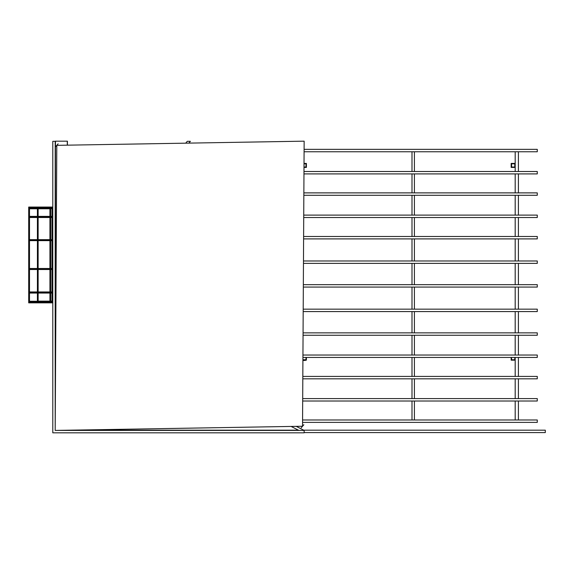 <?xml version="1.0" encoding="UTF-8"?>
<svg xmlns="http://www.w3.org/2000/svg" width="574" height="574" viewBox="0 0 574 574"><rect width="100%" height="100%" fill="white"/><g stroke="black" fill="none" stroke-linecap="round" stroke-linejoin="round"><path stroke-width="0.86" d="M55.197 151.766L55.197 149.355M58.117 143.823L55.499 146.865L58.117 143.823M301.228 427.774L303.847 424.724L301.228 427.774M304.148 141.168L302.541 426.245L55.197 430.421L56.804 145.344L304.148 141.168L56.804 145.344L55.197 430.421L302.541 426.245L304.148 141.168M302.563 422.392L537.271 422.392L537.271 419.981L302.577 419.981M303.05 335.266L537.271 335.266L537.271 332.855L303.065 332.855M303.596 238.899L537.271 238.899L537.271 236.488L303.61 236.488M304.084 151.766L537.271 151.766L537.271 149.355L304.098 149.355M302.807 378.826L537.271 378.826L537.271 376.422L302.821 376.422M303.323 287.079L537.271 287.079L537.271 284.668L303.337 284.668M303.84 195.289L537.271 195.289L537.271 192.886L303.854 192.886M518.401 419.981L518.401 401.011M518.401 398.6L518.401 378.826M518.401 376.422L518.401 357.444M518.401 355.041L518.401 335.266M518.401 332.855L518.401 311.574M518.401 309.164L518.401 287.079M518.401 284.668L518.401 263.387M518.401 260.983L518.401 238.899M518.401 236.488L518.401 217.517M518.401 215.107L518.401 195.289M518.401 192.886L518.401 173.908M518.401 171.504L518.401 151.766M515.187 419.981L515.187 401.011M515.187 398.6L515.187 378.826M515.187 376.422L515.187 357.444L515.187 360.156L511.169 360.156L511.169 357.444M515.187 355.041L515.187 335.266M515.187 332.855L515.187 311.574M515.187 309.164L515.187 287.079M515.187 284.668L515.187 263.387M515.187 260.983L515.187 238.899M515.187 236.488L515.187 217.517M515.187 215.107L515.187 195.289M515.187 192.886L515.187 173.908M515.187 171.504L515.187 151.766M305.992 357.444L305.992 359.755L302.914 359.755M302.914 360.156L306.394 360.156L306.394 357.444M304.019 163.812L305.992 163.812L305.992 167.027L303.998 167.027M303.998 167.429L306.394 167.429L306.394 163.411L304.019 163.411M514.785 357.444L514.785 359.755L511.57 359.755L511.57 357.444M511.57 167.027L511.57 163.812L514.785 163.812L514.785 167.027L511.57 167.027M511.169 163.411L511.169 167.429L515.187 167.429L515.187 163.411L511.169 163.411M302.914 360.199L305.346 360.436L302.907 360.436M52.794 207.056L51.99 207.056L51.99 207.867L28.7 207.86L28.7 207.056L29.504 207.056L29.504 302.06L28.7 302.06L28.7 302.857L52.794 302.857M29.504 208.663L51.99 208.663M52.794 207.86L51.99 207.86L51.99 302.857M29.504 207.056L51.99 207.056M29.504 302.857L29.504 302.06L52.794 302.06M29.504 301.257L51.99 301.257M29.504 293.063L51.99 293.063M29.504 292.589L51.99 292.589M29.504 291.944L51.99 291.944M29.504 269.515L51.99 269.515M29.504 268.747L51.99 268.747M29.504 268.503L51.99 268.503M29.504 240.406L51.99 240.406M29.504 240.649L51.99 240.649M29.504 239.638L51.99 239.638M29.504 216.857L51.99 216.857M29.504 217.503L51.99 217.503M29.504 216.384L51.99 216.384M28.7 207.86L28.7 302.06M303.718 217.517L537.271 217.517L537.271 215.107L303.732 215.107M303.187 311.574L537.271 311.574L537.271 309.164L303.201 309.164M303.459 263.387L537.271 263.387L537.271 260.983L303.467 260.983M302.928 357.444L537.271 357.444L537.271 355.041L302.943 355.041M303.962 173.908L537.271 173.908L537.271 171.504L303.976 171.504M302.685 401.011L537.271 401.011L537.271 398.6L302.692 398.6M414.406 419.981L414.406 401.011M414.406 398.6L414.406 378.826M414.406 376.422L414.406 357.444M414.406 355.041L414.406 335.266M414.406 332.855L414.406 311.574M414.406 309.164L414.406 287.079M414.406 284.668L414.406 263.387M414.406 260.983L414.406 238.899M414.406 236.488L414.406 217.517M414.406 215.107L414.406 195.289M414.406 192.886L414.406 173.908M414.406 171.504L414.406 151.766M411.996 151.766L411.996 171.504M411.996 173.908L411.996 192.886M411.996 195.289L411.996 215.107M411.996 217.517L411.996 236.488M411.996 238.899L411.996 260.983M411.996 263.387L411.996 284.668M411.996 287.079L411.996 309.164M411.996 311.574L411.996 332.855M411.996 335.266L411.996 355.041M411.996 357.444L411.996 376.422M411.996 378.826L411.996 398.6M411.996 401.011L411.996 419.981M134.969 430.421L55.197 430.421L55.197 368.25M55.197 206.253L55.197 208.663M55.441 302.175L55.441 302.584M52.794 141.326L52.794 432.832L304.148 432.832L304.148 430.421L55.197 430.421L55.197 141.326L52.794 141.326M55.951 297.82L55.197 298.71L55.197 302.462L55.929 301.594M188.911 143.113L190.403 141.326L187.26 141.326L185.718 143.163M291.126 426.439L298.875 430.421L304.148 430.421L296.227 426.353M55.922 302.828L55.197 302.462L55.197 305.167L55.908 305.526M50.06 301.135L50.06 293.063M50.06 291.944L50.06 269.515M50.06 268.503L50.06 240.649M50.06 239.638L50.06 217.503M50.06 216.384L50.06 208.785M38.135 216.384L38.135 208.785L49.938 208.785L49.938 216.384M49.938 293.063L49.938 301.135L38.135 301.135L38.135 293.063M38.013 301.135L38.013 293.063L38.013 301.135M38.013 291.944L38.013 269.515L38.013 291.944M38.013 268.503L38.013 240.649L38.013 268.503M38.013 239.638L38.013 217.503L38.013 239.638M38.013 216.384L38.013 208.785L38.013 216.384M55.362 149.355L55.362 141.168L55.362 149.355L55.362 141.168L67.409 141.168L67.409 145.165M55.362 151.766L55.362 206.253M55.362 208.663L55.362 298.516M55.362 305.253L55.362 401.857M67.409 430.22L64.711 430.263M37.41 293.063L37.41 301.135L51.99 301.135L50.663 301.135L50.663 293.063M50.663 216.384L50.663 208.785L29.504 208.785L37.41 208.785L37.41 216.384M37.532 301.135L37.532 293.063M37.532 291.944L37.532 269.515M37.532 268.503L37.532 240.649M37.532 239.638L37.532 217.503M37.532 216.384L37.532 208.785M50.541 301.135L50.541 293.063M50.541 291.944L50.541 269.515M50.541 268.503L50.541 240.649M50.541 239.638L50.541 217.503M50.541 216.384L50.541 208.785M52.952 141.326L55.362 141.326M52.794 207.178L51.99 207.178M29.504 207.178L28.944 207.178L28.944 207.86M29.504 302.742L28.944 302.742L28.944 302.06M52.794 302.742L51.99 302.742M69.468 430.184L298.408 430.184M303.675 430.184L545.3 430.184L545.3 432.595L304.148 432.595M49.938 291.944L49.938 269.515M49.938 268.503L49.938 240.649M49.938 239.638L49.938 217.503M38.135 291.944L38.135 269.515M38.135 268.503L38.135 240.649M38.135 239.638L38.135 217.503M55.484 141.168L55.484 298.372M55.484 302.125L55.484 302.606M55.484 305.311L55.484 380.447M67.287 141.168L67.287 145.165M37.41 291.944L37.41 269.515M37.41 268.503L37.41 240.649M37.41 239.638L37.41 217.503M50.663 291.944L50.663 269.515M50.663 268.503L50.663 240.649M50.663 239.638L50.663 217.503"/></g></svg>
